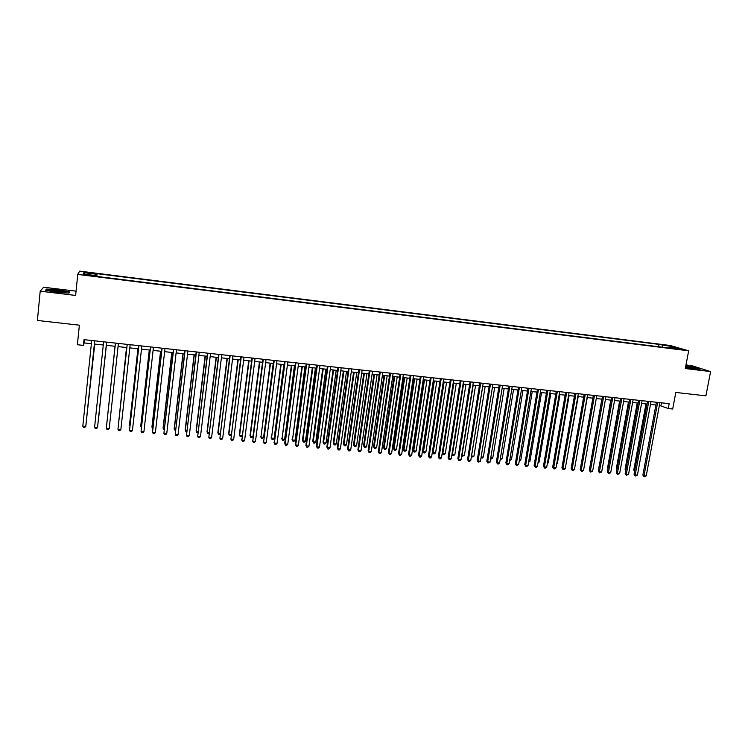 <?xml version="1.0" encoding="UTF-8"?>
<svg xmlns="http://www.w3.org/2000/svg" width="748" height="748" viewBox="0 0 748 748"><rect width="100%" height="100%" fill="white"/><g stroke="black" fill="none" stroke-linecap="round" stroke-linejoin="round"><path stroke-width="1.12" d="M87.638 275.404L91.443 275.451L84.094 274.759L87.638 275.404M76.062 291.168L43.59 287.241L40.205 291.187L37.4 320.453L79.382 325.184L77.39 344.735L83.43 345.389L84.131 342.921L91.378 343.706M670.199 345.501L79.681 271.131L77.755 274.413L688.656 350.821L670.199 345.501M688.656 350.821L685.308 368.54L710.6 371.569L691.601 365.622L685.991 364.94M710.6 371.569L705.916 395.842L675.809 392.448L672.686 409.006L668.254 408.53L669.17 403.658L84.019 339.657L83.43 345.389M678.062 348.764L682.672 349.662L678.062 348.764L677.969 349.241M96.352 276.358L96.408 275.685L96.174 276.33L673.331 348.577L669.843 347.558L669.413 348.091M96.408 275.685L83.168 274.02L83.879 272.665L96.903 274.301L97.128 273.684L659.063 344.398L672.031 346.595L679.567 348.774L669.843 347.558M40.205 291.187L75.632 295.441L77.755 274.413M659.371 405.388L668.254 408.53M94.407 344.043L103.28 345.006M106.253 345.324L115.099 346.287M118.053 346.605L126.833 347.558M129.806 347.885L138.492 348.83M141.484 349.148L150.096 350.083M153.097 350.41L161.624 351.336M164.635 351.663L173.087 352.579M176.117 352.916L184.494 353.823M187.533 354.15L195.826 355.048M198.884 355.384L207.103 356.272M210.169 356.609L218.304 357.497M221.389 357.825L229.449 358.703M232.544 359.04L240.538 359.91M243.642 360.246L251.562 361.106M254.675 361.443L262.52 362.294L252.974 436.449L251.908 437.543L250.842 437.449L250.01 435.607L250.309 436.206L252.974 436.449M265.643 362.63L273.413 363.481M276.554 363.818L284.259 364.65M287.41 364.996L295.03 365.828M298.2 366.165L305.754 366.988M308.933 367.333L316.413 368.147M319.602 368.493L327.016 369.297M330.214 369.643L337.563 370.438M340.77 370.793L348.044 371.578M351.27 371.934L358.479 372.71M361.705 373.065L368.848 373.841M372.093 374.187L379.171 374.963M382.415 375.309L389.428 376.076M392.691 376.431L399.638 377.179M402.91 377.534L409.792 378.282M413.074 378.638L419.89 379.376M423.181 379.741L429.932 380.47M433.232 380.826L439.927 381.555M443.227 381.919L449.857 382.639M453.176 382.995L459.749 383.705M463.068 384.07L469.576 384.781M472.914 385.136L479.356 385.837M482.703 386.202L489.089 386.894M492.436 387.258L498.766 387.95M502.132 388.315L508.397 388.988M511.763 389.353L517.971 390.035M521.347 390.4L527.508 391.064M530.884 391.438L536.98 392.092M540.374 392.466L546.414 393.121M549.817 393.485L555.792 394.14M559.205 394.505L565.133 395.15M568.545 395.524L574.417 396.16M577.839 396.534L583.655 397.16M587.087 397.534L592.846 398.16M596.278 398.534L601.99 399.151M605.431 399.526L611.088 400.143M614.538 400.517L620.139 401.124M623.598 401.498L629.143 402.106M632.612 402.48L638.109 403.079M641.578 403.453L647.02 404.042M650.498 404.425L655.893 405.005M661.456 402.817L660.942 405.556M84.459 339.704L84.131 342.921M662.934 347.278L662.41 345.38M658.633 346.735L659.063 344.398M96.847 276.414L97.128 273.684M96.903 274.301L96.651 276.395M671.377 347.745L672.031 346.595M83.879 272.665L85.076 274.264M685.533 367.315L695.397 368.998L700.923 369.101L695.219 367.305L685.841 365.716M45.525 290.271L56.867 292.3L68.984 293.085L69.676 291.87L58.522 289.878L46.488 289.074L45.525 290.271M46.413 289.859L46.488 289.074M46.021 290.355L46.815 289.364L58.522 289.878M656.407 402.265L642.869 475.055L644.028 475.7L657.67 402.396M646.225 475.887L644.112 476.794L644.028 475.7L646.225 475.887L659.886 402.639M644.112 476.794L642.869 475.055M645.954 403.929L633.771 469.996L634.743 470.539M634.566 471.474L633.771 469.996M685.57 367.128L696.182 368.455L685.738 366.277M685.804 365.931L700.053 369.082M64.253 292.477L65.45 292.094C62.159 290.991 57.381 290.336 51.135 290.14C49.49 290.205 49.368 290.458 50.761 290.888L64.253 292.477M58.475 290.149L69.284 292.075L68.713 293.076M69.218 292.664L69.284 292.075M647.534 401.293L634.052 474.269L635.192 474.915L648.778 401.424M637.408 475.111L635.286 476.018L635.192 474.915L637.408 475.111L651.003 401.667M635.286 476.018L634.052 474.269M638.614 400.311L625.197 473.493L626.319 474.129L639.849 400.451M628.544 474.326L626.422 475.242L626.319 474.129L628.544 474.326L642.083 400.694M626.422 475.242L625.197 473.493M629.648 399.339L616.296 472.699L617.399 473.344L630.863 399.469M619.634 473.54L617.511 474.456L617.399 473.344L619.634 473.54L633.117 399.713M617.511 474.456L616.296 472.699M620.644 398.347L607.348 471.913L608.433 472.558L621.84 398.478M610.686 472.755L608.554 473.671L608.433 472.558L610.686 472.755L624.094 398.731M608.554 473.671L607.348 471.913M637.221 402.976L625.085 469.22L625.898 469.679M625.749 470.483L625.085 469.22M628.451 402.022L616.361 468.435L616.997 468.8M616.885 469.445L616.361 468.435M619.625 401.068L607.6 467.65L608.068 467.921M607.984 468.388L607.6 467.65M610.761 400.105L599.083 467.033M599.036 467.332L598.793 466.864M611.584 397.356L598.353 471.118L599.429 471.764L612.762 397.487M601.682 471.96L599.559 472.876L599.429 471.764L601.682 471.96L615.034 397.74M599.559 472.876L598.353 471.118M601.86 399.142L590.06 466.144M602.486 396.365L589.312 470.314L590.368 470.959L603.645 396.487M592.64 471.156L590.509 472.082L590.368 470.959L592.64 471.156L605.927 396.739M590.509 472.082L589.312 470.314M593.342 395.365L580.233 469.51L581.271 470.155L594.482 395.486M583.552 470.361L582.327 471.362L581.42 471.277L581.271 470.155L583.552 470.361L596.773 395.739M581.42 471.277L580.233 469.51M575.165 465.275L587.264 397.553M584.141 394.355L571.107 468.706L572.126 469.351L585.263 394.476M574.417 469.548L573.202 470.557L572.285 470.473L572.126 469.351L574.417 469.548L587.573 394.729M572.285 470.473L571.107 468.706M565.984 464.452L578.213 396.571M574.903 393.345L561.926 467.893L562.926 468.538L576.007 393.467M565.236 468.744L564.02 469.753L563.104 469.669L562.926 468.538L565.236 468.744L578.326 393.719M563.104 469.669L561.926 467.893M556.746 463.629L557.316 463.676L569.116 395.58M557.316 463.676L556.643 464.246M565.619 392.335L552.707 467.079L553.688 467.724L566.704 392.448M556.007 467.93L554.792 468.94L553.866 468.856L553.688 467.724L556.007 467.93L569.032 392.709M553.866 468.856L552.707 467.079M547.471 462.797L548.237 462.862L559.981 394.589M548.237 462.862L547.321 463.638M556.278 391.307L543.441 466.256L544.404 466.902L557.344 391.428M546.732 467.107L545.526 468.126L544.591 468.042L544.404 466.902L546.732 467.107L559.691 391.681M544.591 468.042L543.441 466.256M538.139 461.965L539.112 462.049L550.79 393.598M539.112 462.049L537.962 463.021M546.891 390.288L534.119 465.434L535.063 466.079L547.938 390.4M537.401 466.285L536.204 467.304L535.269 467.22L535.063 466.079L537.401 466.285L550.294 390.652M535.269 467.22L534.119 465.434M528.771 461.123L529.939 461.226L541.552 392.588M529.939 461.226L528.584 462.217M537.466 389.25L524.759 464.611L525.685 465.247L538.485 389.362M528.032 465.452L526.835 466.481L525.891 466.397L525.685 465.247L528.032 465.452L540.851 389.624M525.891 466.397L524.759 464.611M519.346 460.282L520.72 460.403L532.277 391.587M520.72 460.403L519.159 461.376M527.976 388.212L515.344 463.779L516.251 464.415L528.986 388.324M518.616 464.63L516.475 465.565L516.251 464.415L518.616 464.63L531.37 388.586M516.475 465.565L515.344 463.779M509.874 459.431L511.454 459.571L522.946 390.568M511.454 459.571L509.687 460.534M518.448 387.174L505.891 462.937L506.77 463.582L519.43 387.277M509.145 463.788L507.957 464.817L507.004 464.732L506.77 463.582L509.145 463.788L521.824 387.539M507.004 464.732L505.891 462.937M500.347 458.58L502.142 458.739L513.567 389.549M502.142 458.739L500.169 459.683M508.864 386.127L496.373 462.096L497.242 462.741L509.827 386.23M499.627 462.947L498.439 463.984L497.485 463.9L497.242 462.741L499.627 462.947L512.24 386.492M497.485 463.9L496.373 462.096M490.781 457.729L492.782 457.907L504.143 388.53M492.782 457.907L491.623 458.917L490.604 458.776M499.234 385.07L486.817 461.254L487.659 461.89L500.178 385.173M490.062 462.105L487.92 463.059L487.659 461.89L490.062 462.105L502.6 385.435M487.92 463.059L486.817 461.254M481.16 456.86L483.376 457.065L494.671 387.501M483.376 457.065L482.217 458.085L481.011 457.795M481.273 458L481.104 457.224M489.557 384.014L477.215 460.403L478.037 461.039L490.473 384.117M480.45 461.254L478.299 462.208L478.037 461.039L480.45 461.254L492.904 384.379M478.299 462.208L477.215 460.403M482.759 386.211L471.549 456.009L473.923 456.215L485.153 386.464M471.492 455.962L471.82 457.15L471.38 456.663M473.923 456.215L471.82 457.15M479.823 382.948L467.556 459.553L468.36 460.188L480.721 383.051M470.782 460.403L469.604 461.441L468.631 461.357L468.36 460.188L470.782 460.403L483.161 383.313M468.631 461.357L467.556 459.553M473.185 385.164L462.03 455.149L464.415 455.364L475.578 385.426M461.796 454.962L462.311 456.308L461.712 455.467M464.415 455.364L462.311 456.308M470.034 381.882L457.841 458.692L458.627 459.328L470.913 381.976M461.067 459.543L459.889 460.59L458.917 460.506L458.627 459.328L461.067 459.543L473.372 382.247M458.917 460.506L457.841 458.692M463.545 384.126L452.465 454.298L454.868 454.513L465.957 384.388M452.044 453.952L452.755 455.457L451.998 454.26M454.868 454.513L453.718 455.541L452.755 455.457M460.207 380.797L448.08 457.832L448.847 458.468L461.058 380.891M451.296 458.683L450.128 459.73L449.146 459.646L448.847 458.468L451.296 458.683L463.526 381.162M449.146 459.646L448.08 457.832M453.868 383.07L442.853 453.438L445.266 453.653L456.289 383.331M442.246 452.923L443.153 454.597L442.227 453.036M445.266 453.653L444.116 454.681L443.153 454.597M450.315 379.722L438.272 456.963L439.011 457.598L451.147 379.816M441.479 457.813L440.31 458.87L439.328 458.776L439.011 457.598L441.479 457.813L453.634 380.087M439.328 458.776L438.272 456.963M443.33 381.929L432.475 451.96L433.195 452.568L435.607 452.792L446.565 382.275M444.134 382.013L433.195 452.568L433.503 453.737L432.475 451.96M435.607 452.792L434.476 453.821L433.503 453.737M440.376 378.638L428.408 456.084L429.128 456.729L441.189 378.722M431.605 456.944L430.446 458L429.455 457.916L429.128 456.729L431.605 456.944L443.686 378.993M429.455 457.916L428.408 456.084M433.569 380.863L422.788 451.091L423.48 451.699L425.911 451.923L436.795 381.218M434.345 380.947L423.48 451.699L423.798 452.867L422.788 451.091M425.911 451.923L424.771 452.961L423.798 452.867M430.381 377.544L418.497 455.214L419.198 455.85L431.166 377.628M421.685 456.065L420.526 457.122L419.535 457.037L419.198 455.85L421.685 456.065L433.681 377.899M419.535 457.037L418.497 455.214M423.751 379.797L413.046 450.212L413.709 450.829L416.159 451.044L426.977 380.152M424.509 379.881L413.709 450.829L414.046 451.998L413.046 450.212M416.159 451.044L415.028 452.091L414.046 451.998M420.329 376.44L408.53 454.326L409.203 454.971L421.096 376.524M411.709 455.186L410.549 456.252L409.549 456.158L409.203 454.971L411.709 455.186L423.62 376.805M409.549 456.158L408.53 454.326M410.231 375.337L398.516 453.447L399.161 454.083L410.979 375.421M401.676 454.307L400.526 455.364L399.526 455.28L399.161 454.083L401.676 454.307L413.513 375.692M399.526 455.28L398.516 453.447M400.077 374.224L388.436 452.549L389.072 453.185L400.797 374.309M391.597 453.41L390.456 454.485L389.437 454.391L389.072 453.185L391.597 453.41L403.35 374.58M389.437 454.391L388.436 452.549M413.887 378.731L403.247 449.333L403.901 449.95L406.36 450.174L417.104 379.077M414.626 378.806L403.901 449.95L404.247 451.128L403.247 449.333M406.36 450.174L405.229 451.212L404.247 451.128M403.967 377.656L393.411 448.454L394.037 449.071L396.505 449.286L407.174 378.002M404.687 377.731L394.037 449.071L394.392 450.249L393.411 448.454M396.505 449.286L395.383 450.333L394.392 450.249M394 376.571L383.509 447.566L384.117 448.183L386.604 448.407L397.197 376.917M394.692 376.646L384.117 448.183L384.491 449.37L383.509 447.566M386.604 448.407L385.482 449.454L384.491 449.37M389.867 373.112L378.31 451.661L378.918 452.297L390.568 373.187M381.461 452.521L380.321 453.587L379.301 453.503L378.918 452.297L381.461 452.521L393.13 373.467M379.301 453.503L378.31 451.661M383.976 375.477L373.561 446.678L374.15 447.285L376.646 447.51L387.165 375.823M384.65 375.552L374.15 447.285L374.533 448.482L373.561 446.678M376.646 447.51L375.524 448.566L374.533 448.482M379.601 371.99L368.128 450.754L368.717 451.39L380.274 372.055M371.27 451.614L370.138 452.69L369.11 452.605L368.717 451.39L371.27 451.614L382.854 372.345M369.11 452.605L368.128 450.754M373.906 374.383L363.565 445.78L364.126 446.397L366.632 446.621L377.086 374.729M374.552 374.458L364.126 446.397L364.519 447.584L363.565 445.78M366.632 446.621L365.52 447.678L364.519 447.584M369.278 370.858L357.899 449.857L358.46 450.483L369.933 370.924M361.032 450.717L359.891 451.792L358.872 451.699L358.46 450.483L361.032 450.717L372.523 371.214M358.872 451.699L357.899 449.857M363.78 373.289L353.514 444.882L354.047 445.49L356.572 445.714L366.941 373.635M364.398 373.355L354.047 445.49L354.459 446.687L353.514 444.882M356.572 445.714L355.468 446.78L354.459 446.687M358.909 369.727L347.605 448.94L348.147 449.576L359.526 369.793M350.728 449.81L349.596 450.885L348.568 450.792L348.147 449.576L350.728 449.81L362.135 370.073M348.568 450.792L347.605 448.94M353.598 372.186L343.407 443.975L343.921 444.583L346.464 444.808L356.749 372.523M354.197 372.252L343.921 444.583L344.342 445.789L343.407 443.975M346.464 444.808L345.352 445.873L344.342 445.789M348.475 368.577L337.264 448.024L337.778 448.66L349.073 368.642M340.368 448.894L339.246 449.978L338.208 449.885L337.778 448.66L340.368 448.894L351.691 368.932M338.208 449.885L337.264 448.024M343.36 371.073L333.253 443.059L333.739 443.676L336.291 443.901L346.502 371.41M343.93 371.13L333.739 443.676L334.169 444.882L333.253 443.059M336.291 443.901L335.188 444.966L334.169 444.882M337.984 367.436L326.857 447.108L327.353 447.743L338.554 367.492M329.962 447.968L328.839 449.062L327.802 448.968L327.353 447.743L329.962 447.968L341.191 367.782M327.802 448.968L326.857 447.108M333.066 369.951L323.033 442.152L323.51 442.76L326.072 442.984L336.198 370.297M333.617 370.017L323.51 442.76L323.949 443.966L323.033 442.152M326.072 442.984L324.978 444.06L323.949 443.966M327.437 366.277L316.404 446.182L316.871 446.818L327.979 366.342M319.49 447.052L318.377 448.136L317.33 448.052L316.871 446.818L319.49 447.052L330.635 366.632M317.33 448.052L316.404 446.182M322.715 368.829L312.767 441.226L313.216 441.834L315.796 442.068L325.848 369.166M323.248 368.886L313.216 441.834L313.674 443.05L312.767 441.226M315.796 442.068L314.702 443.143L313.674 443.05M316.825 365.118L305.885 445.256L306.325 445.883L317.348 365.174M308.971 446.117L307.858 447.211L306.802 447.126L306.325 445.883L308.971 446.117L320.013 365.473M306.802 447.126L305.885 445.256M312.318 367.698L302.454 440.301L302.875 440.909L305.464 441.142L315.432 368.035M312.823 367.754L302.875 440.909L303.342 442.133L302.454 440.301M305.464 441.142L304.38 442.218L303.342 442.133M306.166 363.958L295.32 444.321L295.731 444.948L306.661 364.005M298.387 445.182L297.283 446.285L296.217 446.191L295.731 444.948L298.387 445.182L309.335 364.304M296.217 446.191L295.32 444.321M301.855 366.567L292.468 439.983L295.077 440.217L304.96 366.903M302.332 366.614L292.468 439.983L292.954 441.208L292.075 439.375M295.077 440.217L293.992 441.292L292.954 441.208M295.441 362.78L284.689 443.377L285.082 444.013L295.909 362.836M287.746 444.247L286.643 445.35L285.577 445.256L285.082 444.013L287.746 444.247L298.602 363.126M285.577 445.256L284.689 443.377M291.346 365.426L282.015 439.048L284.633 439.282L294.441 365.763M291.795 365.473L282.015 439.048L282.51 440.273L281.641 438.44M284.633 439.282L283.557 440.366L282.51 440.273M284.661 361.602L274.366 443.068L285.1 361.649M277.05 443.302L275.956 444.406L274.881 444.312L274.366 443.068L277.05 443.302L287.812 361.948M274.881 444.312L274.002 442.433M280.771 364.276L271.505 438.104L274.133 438.337L283.857 364.613M281.201 364.323L271.505 438.104L272.01 439.338L271.15 437.496M274.133 438.337L273.067 439.431L272.01 439.338M273.815 360.414L263.595 442.115L274.236 360.461M266.288 442.349L265.203 443.461L264.119 443.368L263.595 442.115L266.288 442.349L276.956 360.76M264.119 443.368L263.259 441.479M270.14 363.117L260.93 437.159L263.586 437.393L273.216 363.453M270.542 363.163L260.93 437.159L261.454 438.393L260.613 436.551M263.586 437.393L262.511 438.487L261.454 438.393M262.913 359.227L252.759 441.161L263.305 359.264M255.47 441.395L254.385 442.507L253.301 442.414L252.759 441.161L255.47 441.395L266.045 359.564M253.301 442.414L252.45 440.525M259.453 361.957L250.01 435.607M259.827 362.004L250.309 436.206L250.842 437.449M251.945 358.021L241.866 440.198L252.31 358.068M244.596 440.441L243.521 441.554L242.427 441.46L241.866 440.198L244.596 440.441L255.068 358.367M242.427 441.46L241.585 439.572M248.71 360.798L239.351 434.644L239.622 435.252L242.1 435.476M249.056 360.835L239.622 435.252L240.173 436.495L239.351 434.644M242.071 435.729L241.239 436.589L240.173 436.495M240.921 356.815L230.917 439.226L241.258 356.852M233.657 439.469L232.581 440.591L231.487 440.497L230.917 439.226L233.657 439.469L244.026 357.161M237.901 359.62L228.636 433.69L228.879 434.289L231.169 434.495M238.229 359.657L228.879 434.289L229.449 435.542L231.104 435.018M229.832 355.609L219.903 438.253L230.141 355.637M222.661 438.496L221.595 439.628L220.492 439.534L219.903 438.253L222.661 438.496L232.927 355.945M227.037 358.442L217.855 432.718L218.079 433.326L220.183 433.513M227.336 358.47L218.079 433.326L218.659 434.579L220.08 434.308M218.687 354.384L208.832 437.281L218.968 354.421M211.6 437.524L210.543 438.655L209.431 438.552L208.832 437.281L211.6 437.524L221.773 354.72M216.116 357.254L207.028 431.755L207.224 432.353L209.131 432.522M216.387 357.282L207.224 432.353L207.813 433.616L209.001 433.606M207.477 353.159L197.696 436.299L207.729 353.187M200.483 436.542L199.426 437.674L198.304 437.58L197.696 436.299L200.483 436.542L210.543 353.495M205.13 356.057L196.135 430.773L196.303 431.372L198.014 431.531M205.373 356.085L196.303 431.372L196.911 432.643L197.874 432.727M196.2 351.925L186.495 435.308L196.425 351.953M189.3 435.551L188.244 436.692L187.122 436.598L186.495 435.308L189.3 435.551L199.258 352.261M194.087 354.861L185.177 429.791L185.326 430.39L186.841 430.53M194.293 354.889L185.326 430.39L185.943 431.661L186.701 431.727M184.859 350.69L175.228 434.317L185.055 350.709M178.052 434.56L177.005 435.701L175.874 435.607L175.228 434.317L178.052 434.56L187.898 351.018M182.98 353.654L174.172 428.81L174.284 429.408L175.602 429.52M183.167 353.673L174.284 429.408L175.462 430.726M173.452 349.438L163.906 433.316L173.62 349.456M166.748 433.56L165.701 434.71L164.569 434.607L163.906 433.316L166.748 433.56L176.481 349.774M171.806 352.448L163.092 427.809L163.186 428.417L164.298 428.511M171.965 352.458L163.186 428.417L164.158 429.717M161.989 348.185L152.517 432.307L162.12 348.203M155.369 432.559L154.331 433.709L153.19 433.606L152.517 432.307L155.369 432.559L164.999 348.512M160.577 351.223L151.956 426.818L152.929 427.491M160.708 351.242L152.022 427.417L152.798 428.707M150.451 346.922L141.063 431.297L150.554 346.932M143.934 431.549L142.905 432.709L141.755 432.606L141.063 431.297L143.934 431.549L153.452 347.25M149.282 349.999L140.764 425.808L141.503 426.472M149.385 350.008L140.792 426.407L141.381 427.529M138.847 345.651L129.544 430.278L138.922 345.66M132.433 430.539L131.405 431.69L130.255 431.596L129.544 430.278L132.433 430.539L141.83 345.978M137.922 348.764L129.507 424.808L130.012 425.444M137.997 348.774L129.507 425.397L129.928 426.173M127.179 344.379L117.96 429.259L127.216 344.379M120.858 429.511L119.839 430.68L118.68 430.577L117.96 429.259L120.858 429.511L130.152 344.706M126.506 347.521L118.446 424.406M126.543 347.53L118.399 424.827M115.444 343.098L106.31 428.23L115.454 343.098M109.227 428.482L108.217 429.651L107.048 429.548L106.31 428.23L109.227 428.482L118.399 343.416M106.805 423.471L115.024 346.277L106.824 423.368M94.594 427.192L95.342 428.52L96.52 428.623L97.53 427.454L106.599 342.126L97.53 427.454L94.594 427.192L103.617 341.799M98.222 422.003L106.356 345.333L98.222 422.003M94.697 340.826L85.758 426.416L82.804 426.154L91.714 340.499M94.744 340.826L85.87 425.799L84.758 427.585L83.58 427.482L82.804 426.154M86.31 421.535L94.753 344.08M86.263 421.975L94.716 344.071M695.677 368.633L696.182 368.455M64.59 292.459L65.45 292.094"/></g></svg>
